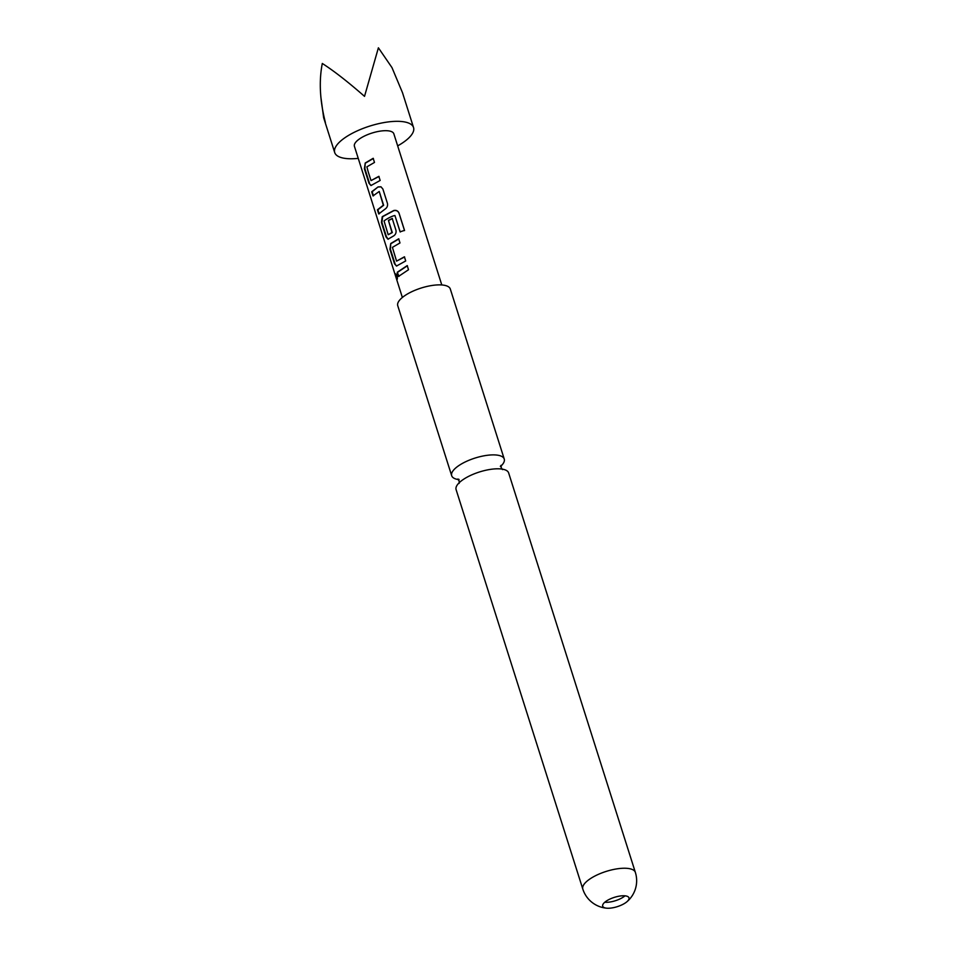 <?xml version="1.0" encoding="UTF-8"?>
<svg xmlns="http://www.w3.org/2000/svg" width="956" height="956" viewBox="0 0 956 956"><rect width="100%" height="100%" fill="white"/><g stroke="black" fill="none" stroke-linecap="round" stroke-linejoin="round"><path stroke-width="1.43" d="M396.274 277.766L395.868 273.894L397.075 275.447C397.624 279.522 397.361 280.287 396.274 277.766L397.134 279.415M397.349 278.985L396.178 274.002M582.802 889.056L456.096 489.615A27.569 9.751 -17.6 0 1 463.421 479.386A27.569 9.751 -17.6 0 1 490.942 469.312A27.569 9.751 -17.6 0 1 508.652 472.945L635.358 872.386A27.569 9.751 162.4 0 0 627.518 868.383A27.569 9.751 162.4 0 0 590.127 878.827A27.569 9.751 162.4 0 0 582.802 889.056A27.569 27.569 0 0 0 606.869 908.2A13.79 4.876 162.4 0 0 625.308 902.954A13.79 4.876 162.4 0 0 626.73 901.902A13.79 4.876 162.4 0 0 628.976 897.839A13.79 4.876 162.4 0 0 625.057 895.832A13.79 4.876 162.4 0 0 606.355 901.054A13.79 4.876 162.4 0 0 602.698 906.168A13.79 4.876 162.4 0 0 606.618 908.176A13.79 4.876 162.4 0 0 606.869 908.2M604.778 902.249A13.79 4.876 162.4 0 0 623.432 897.015A13.79 4.876 162.4 0 0 625.009 895.832M380.153 180.457L370.952 185.548L368.98 183.253L364.403 168.794L365.228 162.998L373.175 158.314L374.489 162.436L366.889 166.834L368.144 171.602L371.024 180.6L378.839 176.346L380.153 180.457M382.866 188.989L387.455 203.437C387.873 205.851 387.096 207.727 385.101 209.077L378.719 213.941L377.405 209.818L383.32 205.217L379.233 191.463L372.995 195.908L371.681 191.786L378.074 186.922L380.93 186.779L382.866 188.989M404.519 230.384L400.098 231.842L394.912 215.506C390.92 216.235 384.754 220.227 384.049 220.967L388.196 234.734L391.984 232.511L388.411 220.37L392.211 218.446L395.963 230.276C396.393 232.69 395.617 234.567 393.621 235.929L387.981 239.227L386.009 236.933L381.42 222.473L382.245 216.665L393.657 210.547C396.178 209.962 397.959 210.786 399.01 213.045L404.519 230.384M405.714 260.94L396.489 266.055L394.517 263.772L389.94 249.313L390.753 243.505L398.676 238.809L399.99 242.944L392.414 247.353L396.561 261.119L404.4 256.817L405.714 260.94M408.511 269.735L398.533 276.415L397.23 272.281L407.208 265.601L408.511 269.735M402.368 297.459L354.413 146.304A20.674 7.313 -17.6 0 1 373.856 132.502A20.674 7.313 -17.6 0 1 393.836 133.792L441.791 284.96M358.249 158.373A41.359 14.627 -17.6 0 1 334.708 152.554A41.359 14.627 -17.6 0 1 373.581 124.949A41.359 14.627 -17.6 0 1 413.542 127.542A41.359 14.627 -17.6 0 1 397.672 145.874M320.846 96.879L323.654 117.719L325.399 122.547C319.866 100.834 318.838 81.141 322.303 63.466C334.014 70.983 348.08 81.953 364.523 96.365L378.397 47.8L391.972 67.601L402.5 92.708L413.542 127.542M500.992 466.062A27.569 9.751 162.4 0 0 504.242 459.035L450.312 289.023A27.569 9.751 162.4 0 0 432.602 285.39A27.569 9.751 162.4 0 0 405.081 295.464A27.569 9.751 162.4 0 0 397.744 305.693L451.686 475.706A27.569 9.751 162.4 0 0 459.047 479.661M504.242 459.035A27.569 9.751 162.4 0 0 486.532 455.403A27.569 9.751 162.4 0 0 459.011 465.476A27.569 9.751 162.4 0 0 451.686 475.706M399.022 276.368L397.23 272.281M397.72 272.233L407.423 265.732M396.752 266.019L394.517 263.772M404.615 256.949L396.561 261.119M395.007 263.713L390.418 249.265L390.753 243.505M391.195 243.505L398.891 238.94M400.229 232.009L394.912 215.506M388.244 239.191L386.499 236.873L381.91 222.425L382.675 216.665L393.776 210.702C396.25 210.117 398.007 210.965 399.022 213.248L399.01 213.045M399.022 213.248L404.531 230.587M388.196 234.734L392.307 232.583L388.411 220.37M388.722 220.442L392.426 218.566M373.485 195.861L372.171 191.726L378.074 186.922M378.385 186.994L381.038 186.838M379.197 213.893L377.895 209.758L383.655 205.289L379.233 191.463M371.203 185.512L368.98 183.253M379.054 176.466L371.024 180.6M369.458 183.194L364.893 168.746L365.228 162.998M365.658 162.998L373.402 158.445M502.545 469.623L501.183 467.663L501.159 465.273L500.335 466.349M459.083 479.434L457.793 479.028L459.143 480.999L459.167 483.377M334.708 152.554L323.654 117.719M626.73 901.902A27.569 27.569 0 0 0 635.358 872.386"/></g></svg>
